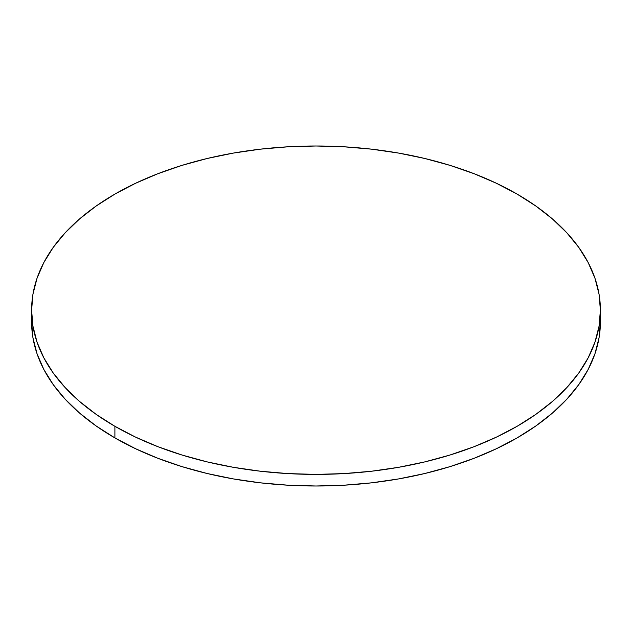 <?xml version="1.0" encoding="UTF-8"?>
<svg xmlns="http://www.w3.org/2000/svg" width="632" height="632" viewBox="0 0 632 632"><rect width="100%" height="100%" fill="white"/><g stroke="black" fill="none" stroke-linecap="round" stroke-linejoin="round"><path stroke-width="0.95" d="M31.774 316A284.4 164.194 0 0 0 31.6 321.807A284.4 164.194 0 0 0 114.898 437.913A284.4 164.194 0 0 0 424.838 473.502A284.4 164.194 0 0 0 600.4 321.807L600.4 310.193A284.4 164.194 180 0 1 424.838 461.889A284.4 164.194 180 0 1 114.898 426.3L114.898 437.913L114.898 426.3A284.4 164.194 180 0 1 31.6 310.193A284.4 164.194 180 0 1 207.162 158.498A284.4 164.194 180 0 1 517.102 194.087A284.4 164.194 180 0 1 600.4 310.193L599.033 294.101L594.933 278.159L588.155 262.533L578.754 247.357L566.817 232.789L552.471 218.972L535.841 206.032L517.102 194.087L496.42 183.272L474.008 173.674L450.063 165.387L424.838 158.498L398.555 153.07L371.482 149.152L343.879 146.79L316 146L288.121 146.79L260.518 149.152L233.445 153.07L207.162 158.498L181.937 165.387L157.992 173.674L135.58 183.272L114.898 194.087L96.159 206.032L79.529 218.972L65.183 232.789L53.246 247.357L43.845 262.533L37.067 278.159L32.967 294.101L31.6 310.193L32.967 326.286L37.067 342.228L43.845 357.862L53.246 373.03L65.183 387.598L79.529 401.415L96.159 414.363L114.898 426.3L135.58 437.123L157.992 446.721L181.937 455.001L207.162 461.889L233.445 467.325L260.518 471.235L288.121 473.597L316 474.395L343.879 473.597L371.482 471.235L398.555 467.325L424.838 461.889L450.063 455.001L474.008 446.721L496.42 437.123L517.102 426.3L535.841 414.363L552.471 401.415L566.817 387.598L578.754 373.03L588.155 357.862L594.933 342.228L599.033 326.286L600.4 310.193M31.6 310.193L31.6 321.807L32.967 337.899L37.067 353.841L43.845 369.467L53.246 384.643L65.183 399.211L79.529 413.028L96.159 425.968L114.898 437.913L135.58 448.728L157.992 458.326L181.937 466.613L207.162 473.502L233.445 478.93L260.518 482.848L288.121 485.21L316 486L343.879 485.21L371.482 482.848L398.555 478.93L424.838 473.502L450.063 466.613L474.008 458.326L496.42 448.728L517.102 437.913L535.841 425.968L552.471 413.028L566.817 399.211L578.754 384.643L588.155 369.467L594.933 353.841L599.033 337.899L600.4 321.807"/></g></svg>
